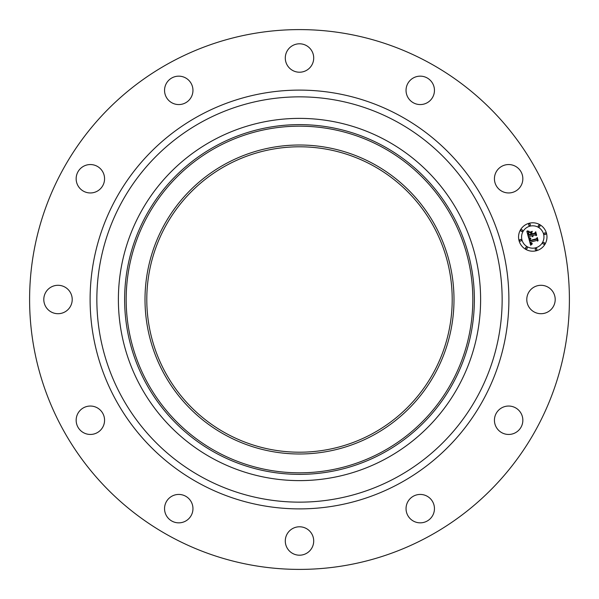 <?xml version="1.0" encoding="UTF-8"?>
<svg xmlns="http://www.w3.org/2000/svg" width="599" height="599" viewBox="0 0 599 599"><rect width="100%" height="100%" fill="white"/><g stroke="black" fill="none" stroke-linecap="round" stroke-linejoin="round"><path stroke-width="0.9" d="M528.528 292.686A14.204 14.204 0 0 1 547.8 287.033A14.204 14.204 0 0 1 553.461 306.314A14.204 14.204 0 0 1 534.181 311.967A14.204 14.204 0 0 1 528.528 292.686M170.101 536.36A269.902 269.902 0 0 1 62.64 170.101A269.902 269.902 0 0 1 428.899 62.64A269.902 269.902 0 0 1 536.36 428.899A269.902 269.902 0 0 1 170.101 536.36M386.333 140.555A181.123 181.123 0 0 1 458.445 386.333A181.123 181.123 0 0 1 212.667 458.445A181.123 181.123 0 0 1 140.555 212.667A181.123 181.123 0 0 1 386.333 140.555M373.566 163.924A154.482 154.482 0 0 1 435.076 373.566A154.482 154.482 0 0 1 225.434 435.076A154.482 154.482 0 0 1 163.924 225.434A154.482 154.482 0 0 1 373.566 163.924M226.287 433.511A152.708 152.708 0 0 1 165.489 226.287A152.708 152.708 0 0 1 372.713 165.489A152.708 152.708 0 0 1 433.511 372.713A152.708 152.708 0 0 1 226.287 433.511M97.749 190.886A14.204 14.204 0 0 1 78.229 186.147A14.204 14.204 0 0 1 82.969 166.619A14.204 14.204 0 0 1 102.489 171.359A14.204 14.204 0 0 1 97.749 190.886M419.914 494.437A14.204 14.204 0 0 1 434.447 508.304A14.204 14.204 0 0 1 420.58 522.837A14.204 14.204 0 0 1 406.047 508.978A14.204 14.204 0 0 1 419.914 494.437M179.086 104.563A14.204 14.204 0 0 1 164.553 90.696A14.204 14.204 0 0 1 178.42 76.163A14.204 14.204 0 0 1 192.953 90.022A14.204 14.204 0 0 1 179.086 104.563M306.314 528.528A14.204 14.204 0 0 1 311.967 547.8A14.204 14.204 0 0 1 292.686 553.461A14.204 14.204 0 0 1 287.033 534.181A14.204 14.204 0 0 1 306.314 528.528M292.686 70.472A14.204 14.204 0 0 1 287.033 51.2A14.204 14.204 0 0 1 306.314 45.539A14.204 14.204 0 0 1 311.967 64.819A14.204 14.204 0 0 1 292.686 70.472M190.886 501.251A14.204 14.204 0 0 1 186.147 520.771A14.204 14.204 0 0 1 166.619 516.031A14.204 14.204 0 0 1 171.359 496.511A14.204 14.204 0 0 1 190.886 501.251M408.114 97.749A14.204 14.204 0 0 1 412.853 78.229A14.204 14.204 0 0 1 432.381 82.969A14.204 14.204 0 0 1 427.641 102.489A14.204 14.204 0 0 1 408.114 97.749M104.563 419.914A14.204 14.204 0 0 1 90.696 434.447A14.204 14.204 0 0 1 76.163 420.58A14.204 14.204 0 0 1 90.022 406.047A14.204 14.204 0 0 1 104.563 419.914M494.437 179.086A14.204 14.204 0 0 1 508.304 164.553A14.204 14.204 0 0 1 522.837 178.42A14.204 14.204 0 0 1 508.978 192.953A14.204 14.204 0 0 1 494.437 179.086M70.472 306.314A14.204 14.204 0 0 1 51.2 311.967A14.204 14.204 0 0 1 45.539 292.686A14.204 14.204 0 0 1 64.819 287.033A14.204 14.204 0 0 1 70.472 306.314M501.251 408.114A14.204 14.204 0 0 1 520.771 412.853A14.204 14.204 0 0 1 516.031 432.381A14.204 14.204 0 0 1 496.511 427.641A14.204 14.204 0 0 1 501.251 408.114M529.089 223.277A14.204 14.204 0 0 1 546.483 233.318A14.204 14.204 0 0 1 536.442 250.719A14.204 14.204 0 0 1 519.041 240.671A14.204 14.204 0 0 1 529.089 223.277M529.868 226.19A11.194 11.194 0 0 1 543.578 234.097A11.194 11.194 0 0 1 535.663 247.806A11.194 11.194 0 0 1 521.954 239.892A11.194 11.194 0 0 1 529.868 226.19M528.752 238.117L530.707 238.477L529.793 239.42L529.995 240.925L536.517 239.256L536.981 238.372L537.715 241.112L536.786 240.461L530.819 242.056L531.231 243.142L532.241 243.553L531.238 243.381L530.37 242.176L530.946 243.673L532.271 243.89L530.647 245.261L528.752 238.117M529.067 237.668L530.909 238.185L529.067 237.668M530.265 239.076L530.37 240.379L536.404 238.769L537.273 237.511L538.097 240.573L537.198 237.885L536.502 238.934L530.25 240.611L530.265 239.076M526.843 231.319L528.902 231.82L528.019 233.086L528.468 235.4L531.276 234.651L531.178 234.284L528.7 234.943L528.647 232.285L528.82 234.748L531.141 234.134L530.894 233.228L529.628 232.539L532.137 231.865L531.41 233.138L531.777 234.508L534.802 233.7L535.379 232.726L536.165 235.669L535.124 234.898L532.548 235.594L533.013 236.455L532.099 235.714L532.766 236.807L531.598 235.849L529.067 236.523L528.513 237.541L526.843 231.319M527.33 230.877L529.209 231.349L527.33 230.877M532.309 231.349L529.666 232.225L532.309 231.349M532.144 233.865L534.712 233.176L535.738 231.768L536.667 235.242L535.663 232.15L534.825 233.303L532.024 234.052L531.815 232.629L532.144 233.865M520.276 239.45A0.861 0.861 0 0 1 521.332 240.064A0.861 0.861 0 0 1 520.718 241.112A0.861 0.861 0 0 1 519.67 240.506A0.861 0.861 0 0 1 520.276 239.45M529.254 223.899A0.861 0.861 0 0 1 530.31 224.505A0.861 0.861 0 0 1 529.703 225.561A0.861 0.861 0 0 1 528.647 224.954A0.861 0.861 0 0 1 529.254 223.899M521.542 229.814A0.861 0.861 0 0 1 522.598 230.428A0.861 0.861 0 0 1 521.991 231.476A0.861 0.861 0 0 1 520.935 230.87A0.861 0.861 0 0 1 521.542 229.814M544.805 232.876A0.861 0.861 0 0 1 545.861 233.49A0.861 0.861 0 0 1 545.255 234.538A0.861 0.861 0 0 1 544.199 233.932A0.861 0.861 0 0 1 544.805 232.876M538.89 225.172A0.861 0.861 0 0 1 539.946 225.778A0.861 0.861 0 0 1 539.34 226.834A0.861 0.861 0 0 1 538.284 226.22A0.861 0.861 0 0 1 538.89 225.172M536.277 250.097A0.861 0.861 0 0 1 535.221 249.483A0.861 0.861 0 0 1 535.828 248.435A0.861 0.861 0 0 1 536.884 249.042A0.861 0.861 0 0 1 536.277 250.097M526.641 248.825A0.861 0.861 0 0 1 525.585 248.218A0.861 0.861 0 0 1 526.192 247.162A0.861 0.861 0 0 1 527.247 247.769A0.861 0.861 0 0 1 526.641 248.825M543.982 244.175A0.861 0.861 0 0 1 542.934 243.568A0.861 0.861 0 0 1 543.54 242.513A0.861 0.861 0 0 1 544.596 243.127A0.861 0.861 0 0 1 543.982 244.175M396.658 121.657A202.657 202.657 0 0 1 477.343 396.658A202.657 202.657 0 0 1 202.342 477.343A202.657 202.657 0 0 1 121.657 202.342A202.657 202.657 0 0 1 396.658 121.657M399.885 115.742A209.395 209.395 0 0 1 483.258 399.885A209.395 209.395 0 0 1 199.115 483.258A209.395 209.395 0 0 1 115.742 199.115A209.395 209.395 0 0 1 399.885 115.742M383.338 146.036A174.871 174.871 0 0 1 452.964 383.338A174.871 174.871 0 0 1 215.662 452.964A174.871 174.871 0 0 1 146.036 215.662A174.871 174.871 0 0 1 383.338 146.036M382.596 147.391A173.328 173.328 0 0 1 451.609 382.596A173.328 173.328 0 0 1 216.404 451.609A173.328 173.328 0 0 1 147.391 216.404A173.328 173.328 0 0 1 382.596 147.391"/></g></svg>
